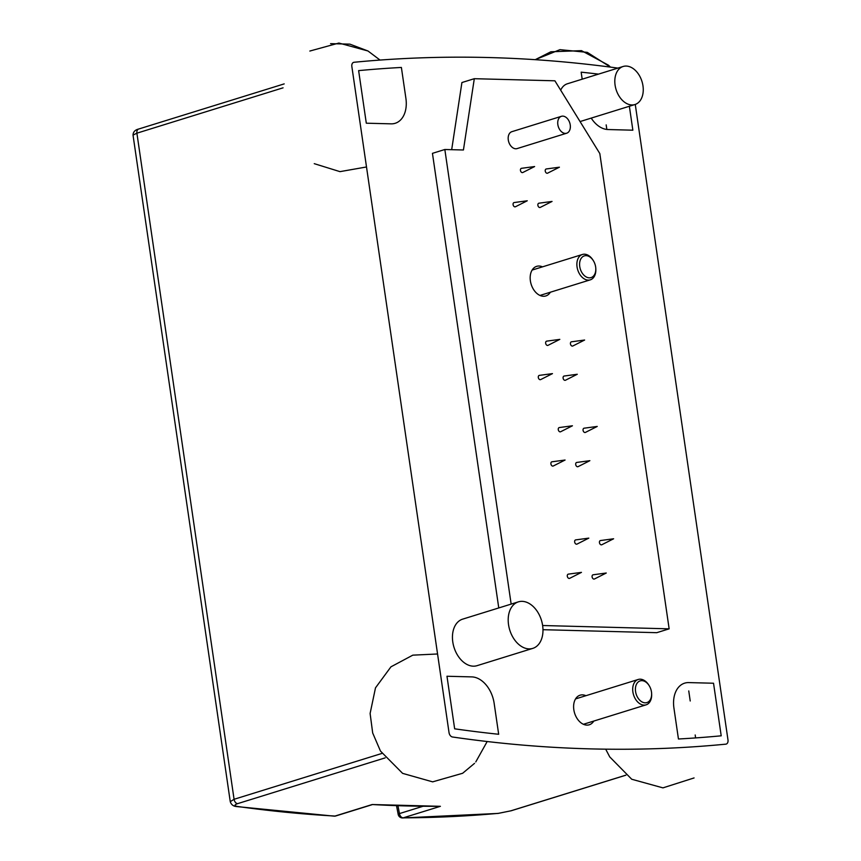 <?xml version="1.0" encoding="UTF-8"?>
<svg xmlns="http://www.w3.org/2000/svg" width="861" height="861" viewBox="0 0 861 861"><rect width="100%" height="100%" fill="white"/><g stroke="black" fill="none" stroke-linecap="round" stroke-linejoin="round"><path stroke-width="1.29" d="M133.024 135.102L136.899 133.175A4.423 3.013 -107.2 0 1 138.686 129.021A4.423 3.013 -107.2 0 1 138.696 129.021C135.059 129.882 133.164 131.905 133.024 135.102L230.264 801.677L234.074 799.288L136.899 133.175L283.065 87.833M236.527 806.553A4.423 3.089 -82 0 0 236.667 806.574A4.423 3.089 -82 0 0 237.658 806.488C234.181 805.831 234.138 804.884 237.528 803.668A4.423 3.013 -107.2 0 1 234.074 799.288L381.961 753.418M335.865 815.927A4.423 3.013 -107.2 0 1 335.758 815.97A4.423 3.013 -107.2 0 1 335.015 816.056A4.423 3.143 93.2 0 1 334.197 816.153L236.667 806.574A4.423 3.089 -82 0 0 236.678 806.574C233.385 806.305 231.243 804.669 230.264 801.677M635.267 104.429L727.986 739.933A4.423 3.013 -107.2 0 1 726.2 744.087A4.423 3.013 -107.2 0 1 725.78 744.162A2245.574 1528.609 -107.2 0 1 452.488 736.994A4.423 3.013 -107.2 0 1 449.033 732.614L351.848 66.501A4.423 3.013 -107.2 0 1 353.645 62.358A4.423 3.013 -107.2 0 1 354.054 62.272A2245.574 1528.609 -107.2 0 1 617.897 68.105M625.829 775.169L510.821 810.836L498.519 813.333A4.423 3.207 84.8 0 1 498.056 813.43A4.423 3.207 84.8 0 1 498.045 813.43L402.539 817.95A4.423 3.175 -90.2 0 0 403.217 817.842A4.423 3.013 -107.2 0 1 399.439 813.591A4.423 0.624 170.4 0 0 398.159 814.269A4.423 4.423 0 0 0 402.539 817.95M372.178 804.529L440.391 806.316A2245.574 1528.609 -107.2 0 1 372.178 804.529L335.015 816.056A2245.574 1528.609 -107.2 0 1 237.658 806.488M498.67 734.272A2236.717 1522.582 -107.2 0 1 454.651 728.815L446.977 676.251L471.774 676.897A26.562 18.081 -107.2 0 1 494.149 703.308L498.67 734.272M629.369 106.269L632.857 130.194L608.06 129.537A26.562 18.081 -107.2 0 1 591.216 118.097M606.844 129.451L606.176 124.888M582.187 79.18L581.164 72.163A2236.717 1522.582 -107.2 0 1 598.524 74.121M391.098 123.844L366.302 123.198L358.628 70.624A2236.717 1522.582 -107.2 0 1 401.387 67.449L405.908 98.412A26.562 18.081 -107.2 0 1 395.177 123.295A26.562 18.081 -107.2 0 1 391.098 123.844M678.446 738.996L673.926 708.022A26.562 18.081 -107.2 0 1 684.656 683.15A26.562 18.081 -107.2 0 1 688.735 682.59L713.532 683.236L721.206 735.811A2236.717 1522.582 -107.2 0 1 678.446 738.996M695.613 737.92L695.182 734.971M690.221 700.994L688.757 690.931M451.681 149.674L461.916 82.538L474.303 78.695L554.893 80.805L599.816 153.559L669.148 628.842L542.624 625.516M669.148 628.842L656.76 632.684L542.979 629.692M498.767 607.941L432.448 153.344L444.836 149.502L463.433 149.986L474.303 78.695M593.789 721.066A15.498 10.547 -107.2 0 1 589.258 724.79A15.498 10.547 -107.2 0 1 573.824 709.701A15.498 10.547 -107.2 0 1 580.077 695.193A15.498 10.547 -107.2 0 1 585.921 695.699M532.798 648.376L477.048 665.671A24.345 16.574 -107.2 0 1 452.789 641.962A24.345 16.574 -107.2 0 1 462.615 619.156L518.376 601.861A24.345 16.574 -107.2 0 1 541.418 620.211A24.345 16.574 -107.2 0 1 532.798 648.376A24.345 16.574 -107.2 0 1 508.539 624.677A24.345 16.574 -107.2 0 1 518.376 601.861M560.694 90.201A19.921 13.561 -107.2 0 1 567.377 83.775L623.138 66.48A19.921 13.561 -107.2 0 1 641.983 81.494A19.921 13.561 -107.2 0 1 634.934 104.536A19.921 13.561 -107.2 0 1 615.088 85.142A19.921 13.561 -107.2 0 1 623.138 66.48M570.456 343.894A2.217 1.507 -107.2 0 1 571.521 341.785L584.619 340.03L572.823 345.993A2.217 1.507 -107.2 0 1 570.456 343.894M599.45 542.645A2.217 1.507 -107.2 0 1 600.515 540.536L613.613 538.782L601.817 544.744A2.217 1.507 -107.2 0 1 599.45 542.645M537.888 205.316A2.217 1.507 -107.2 0 1 538.954 203.196L552.052 201.442L540.256 207.404A2.217 1.507 -107.2 0 1 537.888 205.316M563.105 378.14A2.217 1.507 -107.2 0 1 564.17 376.031L577.268 374.266L565.473 380.228A2.217 1.507 -107.2 0 1 563.105 378.14M538.308 377.484A2.217 1.507 -107.2 0 1 539.373 375.374L552.471 373.62L540.676 379.583A2.217 1.507 -107.2 0 1 538.308 377.484M558.272 429.661A2.217 1.507 -107.2 0 1 559.327 427.551L572.436 425.786L560.629 431.748A2.217 1.507 -107.2 0 1 558.272 429.661M592.099 576.892A2.217 1.507 -107.2 0 1 593.164 574.782L606.262 573.017L594.467 578.979A2.217 1.507 -107.2 0 1 592.099 576.892M567.302 576.235A2.217 1.507 -107.2 0 1 568.368 574.126L581.466 572.371L569.67 578.334A2.217 1.507 -107.2 0 1 567.302 576.235M574.653 542A2.217 1.507 -107.2 0 1 575.718 539.89L588.816 538.125L577.021 544.087A2.217 1.507 -107.2 0 1 574.653 542M550.911 463.907A2.217 1.507 -107.2 0 1 551.976 461.787L565.074 460.032L553.279 465.995A2.217 1.507 -107.2 0 1 550.911 463.907M575.708 464.553A2.217 1.507 -107.2 0 1 576.773 462.443L589.871 460.678L578.075 466.64A2.217 1.507 -107.2 0 1 575.708 464.553M545.659 343.248A2.217 1.507 -107.2 0 1 546.724 341.139L559.822 339.374L548.026 345.336A2.217 1.507 -107.2 0 1 545.659 343.248M513.091 204.66A2.217 1.507 -107.2 0 1 514.157 202.55L527.255 200.785L515.459 206.748A2.217 1.507 -107.2 0 1 513.091 204.66M520.453 170.424A2.217 1.507 -107.2 0 1 521.508 168.315L534.616 166.55L522.81 172.512A2.217 1.507 -107.2 0 1 520.453 170.424M583.069 430.317A2.217 1.507 -107.2 0 1 584.124 428.197L597.233 426.443L585.426 432.405A2.217 1.507 -107.2 0 1 583.069 430.317M545.25 171.07A2.217 1.507 -107.2 0 1 546.304 168.96L559.413 167.195L547.607 173.158A2.217 1.507 -107.2 0 1 545.25 171.07M511.154 604.099L444.836 149.502M542.495 266.856A15.498 10.547 72.8 0 0 536.651 266.35A15.498 10.547 72.8 0 0 530.387 280.869A15.498 10.547 72.8 0 0 545.82 295.947A15.498 10.547 72.8 0 0 550.362 292.223M566.667 133.218L517.106 148.587A8.858 6.027 -107.2 0 1 508.291 139.977A8.858 6.027 -107.2 0 1 511.864 131.679L561.426 116.31A8.858 6.027 -107.2 0 1 569.799 122.983A8.858 6.027 -107.2 0 1 566.667 133.218A8.858 6.027 -107.2 0 1 557.842 124.597A8.858 6.027 -107.2 0 1 561.426 116.31M651.476 691.943A11.354 7.727 -107.2 0 1 651.626 693.611A11.354 7.727 -107.2 0 1 641.736 701.758A11.354 7.727 -107.2 0 1 636.376 684.484A11.354 7.727 -107.2 0 1 649.14 685.604A11.354 7.727 -107.2 0 1 651.476 691.943M649.14 685.604L648.742 684.979A13.281 9.04 72.8 0 0 638.238 679.469A13.281 9.04 72.8 0 0 633.545 694.827A13.281 9.04 72.8 0 0 646.105 704.836A13.281 9.04 72.8 0 0 651.659 694.353L651.626 693.611M579.744 266.533A11.354 7.727 -107.2 0 1 583.78 256.094A11.354 7.727 -107.2 0 1 593.315 260.603A11.354 7.727 -107.2 0 1 595.801 268.621A11.354 7.727 -107.2 0 1 588.709 277.78A11.354 7.727 -107.2 0 1 579.744 266.533M593.315 260.603L592.917 259.979A13.281 9.04 72.8 0 0 582.413 254.479A13.281 9.04 72.8 0 0 577.053 266.91A13.281 9.04 72.8 0 0 590.291 279.847A13.281 9.04 72.8 0 0 595.834 269.353L595.801 268.621M237.528 803.668L385.179 757.874M440.391 806.316L403.217 817.842A2245.574 1528.609 -107.2 0 0 498.519 813.333M511.628 810.588A4.423 3.013 -107.2 0 1 511.24 810.75A4.423 3.013 -107.2 0 1 511.23 810.761A4.423 3.013 -107.2 0 1 510.821 810.836M334.197 816.153A4.423 4.423 0 0 0 335.758 815.97A4.423 3.013 -107.2 0 1 335.747 815.97L372.167 804.669M422.74 806.359L399.439 813.591L397.976 805.821M625.872 775.201L511.24 810.75L498.056 813.43M284.184 83.894L138.686 129.021M396.534 805.767L398.159 814.237M580.056 121.562L634.934 104.536M583.414 724.284L646.105 704.836M575.546 698.917L638.238 679.469M539.976 295.441L590.291 279.847M532.109 270.074L582.413 254.479M694.063 777.946L662.938 787.869L631.737 779.248L609.728 756.894L605.692 749.178M487.175 741.525L475.789 761.91M474.519 763.352L462.637 773.275L432.631 781.853L402.604 773.361L380.465 751.061L372.684 732.98L370.112 713.478L375.493 687.853L390.959 666.823L412.806 655.156L437.56 653.983M309.842 51.047L338.9 43.05L367.97 50.982L380.045 60.066M366.506 166.969L339.977 171.64L314.254 163.665M330.581 43.642L349.9 44.148L367.97 50.982M559.951 49.658L587.267 52.36L610.449 67.104L608.458 65.188L581.476 50.648L550.868 51.778L535.23 59.678L559.951 49.658"/></g></svg>
